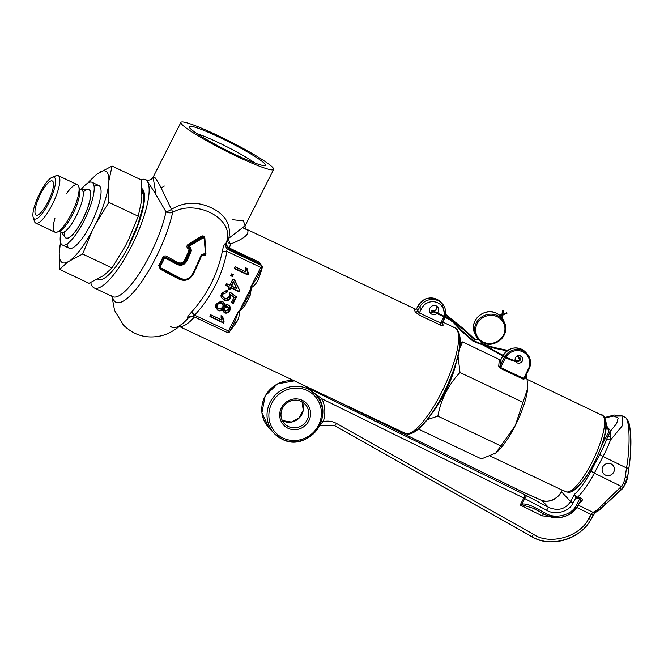 <?xml version="1.0" encoding="UTF-8"?>
<svg xmlns="http://www.w3.org/2000/svg" width="664" height="664" viewBox="0 0 664 664"><rect width="100%" height="100%" fill="white"/><g stroke="black" fill="none" stroke-linecap="round" stroke-linejoin="round"><path stroke-width="1" d="M499.378 315.541L499.859 315.931L499.378 315.541L499.859 315.931L499.378 315.541L501.378 314.562L501.453 315.192L499.859 315.939M502.191 316.139L501.735 318.014L502.142 318.521L501.735 318.014L502.142 318.521L502.416 318.106L502.814 316.072L502.191 316.147L502.009 314.097M502.698 310.553L503.403 310.544L502.856 311.316M520.676 355.854A3.942 3.776 -43.5 0 1 520.178 359.581M515.281 360.768A3.942 3.776 -43.5 0 1 521.796 356.651A3.942 3.776 -43.5 0 1 522.369 360.992A3.942 3.776 -43.5 0 1 515.604 361.457M527.772 385.336A42.554 11.388 115.3 0 1 527.772 385.485A42.554 11.388 115.3 0 1 527.648 388.573L527.772 385.161L526.361 374.446M460.169 342.516L462.684 341.91L459.48 348.675M418.444 429.11L481.441 458.907L495.767 453.022L515.239 425.682L522.983 402.309L459.986 372.512C448.283 384.946 440.913 399.487 437.866 416.12L427.317 419.615M522.983 402.309L527.648 388.573A42.554 11.388 115.3 0 1 515.239 425.682A42.554 11.388 115.3 0 1 495.875 452.939A42.554 11.388 115.3 0 1 494.464 453.977M501.029 360.361L462.684 341.91M458.002 355.871L459.986 372.512M456.268 362.253A41.766 11.172 115.3 0 1 432.546 412.402M500.863 445.917L437.866 416.12M526.129 352.85A14.185 13.595 136.5 0 0 525.423 352.036C516.833 345.595 509.28 346.89 502.764 355.921L502.797 355.854A14.185 13.595 136.5 0 0 502.781 355.954L500.49 360.477L500.009 365.914L500.523 367.474L523.589 378.38L524.61 377.899A0.946 0.739 -175 0 0 525.083 378.621L523.315 379.202L500.249 368.296L498.722 366.154A0.946 0.739 -175 0 0 500.009 365.914L504.266 357.522L502.781 355.954L500.49 360.477A0.946 0.739 -175 0 1 499.204 360.718L500.971 360.137M605.352 475.05A6.308 6.042 -43.5 0 1 603.393 465.921A6.308 6.042 -43.5 0 1 612.839 465.157A6.308 6.042 -43.5 0 1 605.352 475.05M627.09 420.602C631.016 422.727 632.037 448.582 628.941 467.622L627.654 476.686A23.638 22.659 -43.5 0 1 623.222 487.509L607.228 502.673A3.154 1.701 52.7 0 1 606.888 503.163L621.612 489.459M578.253 505.13L592.844 512.259A40.977 11.022 -63.9 0 0 601.501 505.711L621.371 486.413A20.484 19.638 136.5 0 0 625.214 477.034L626.501 467.962C630.344 447.577 629.787 419.839 625.488 417.515L623.795 416.668M615.171 416.104L622.849 415.996L622.492 425.558L610.44 440.099A40.977 11.022 116.1 0 1 603.07 456.467L626.501 467.962A3.154 0.573 8.1 0 0 629.007 467.755A3.154 0.573 8.1 0 0 628.941 467.622M603.518 505.985A37.823 10.176 116.1 0 1 596.745 510.757A3.154 2.955 74.3 0 1 594.869 512.45L594.869 512.45A3.154 2.955 74.3 0 1 592.844 512.259L591.026 514.434L593.226 515.256L590.844 519.422C581.573 538.346 550.846 547.991 533.366 537.466L334.258 425.483L319.807 425.234M294.442 380.912A28.369 27.191 136.5 0 0 265.21 396.043A28.369 27.191 136.5 0 0 268.986 427.948L274.257 433.492L281.743 438.995C307.573 453.612 337.005 414.66 315.4 394.424A28.369 27.191 -43.5 0 1 316.769 430.073A28.369 27.191 -43.5 0 1 281.71 438.97A28.369 27.191 -43.5 0 1 274.257 433.492A28.369 27.191 -43.5 0 1 272.879 397.852A28.369 27.191 -43.5 0 1 307.938 388.955A28.369 27.191 -43.5 0 1 315.4 394.424L306.378 387.303L321.949 398.807C325.318 406.127 325.75 413.738 323.252 421.632C327.941 420.586 332.349 421.183 336.457 423.424L533.541 534.337C549.643 545.493 580.029 536.827 588.794 518.576L591.051 514.442L576.858 507.52M606.182 426.321L607.535 427.35M619.885 488.256L621.662 489.6L623.297 487.617L621.371 486.413L594.33 473.141A40.977 11.022 116.1 0 1 577.555 497.211L577.389 498.382L575.812 497.701L574.401 494.365L576.427 496.821L579.796 497.651C582.237 498.647 582.892 499.768 581.764 501.013A1.577 1.286 49.2 0 0 580.353 501.112L578.029 505.437C573.605 516.268 555.486 521.298 545.078 514.583L533.283 508.317L522.062 504.823L520.178 505.038L521.846 504.134C524.942 503.553 529.349 504.715 535.051 507.62L534.503 508.931M605.825 424.993L610.598 430.911L610.44 440.099A3.154 1.029 -159.4 0 0 606.522 439.369L610.598 430.911L616.665 423.582L618.167 418.013L613.81 416.029L604.995 417.872M602.057 444.523L608.996 431.766L607.892 428.064M604.796 417.498L614.266 415.017L622.849 415.996L626.318 418.129A3.154 3.021 136.5 0 0 625.488 417.515M593.159 515.131L594.828 512.467M562.333 490.173L561.462 491.825C556.291 499.867 549.767 502.748 541.907 500.457A3.154 1.826 -66.3 0 0 541.716 500.349L541.716 500.349A3.154 1.826 -66.3 0 0 541.509 500.282M576.427 496.821L573.032 502.997C569.496 511.67 554.955 515.637 546.588 510.218L548.389 507.288C557.893 511.297 565.313 509.371 570.658 501.503L574.401 494.365A37.823 10.176 -63.9 0 0 590.985 471.149L599.725 454.475A37.823 10.176 -63.9 0 0 606.522 439.369M535.051 507.62L545.634 513.272C555.394 519.597 572.368 514.957 576.493 504.839L579.655 498.805C580.95 499.494 581.066 500.44 580.021 501.635M606.282 503.37L604.73 504.715A3.154 2.233 42.4 0 1 604.331 505.503L606.888 503.163A3.154 1.701 52.7 0 1 604.68 502.748M561.321 517.347L542.239 515.886L520.178 505.038L523.813 498.083L321.949 398.807A3.154 0.838 -25.6 0 0 319.716 400.517M320.065 424.686L323.252 421.632A3.154 0.432 18.4 0 0 321.393 421.208M601.501 505.711A3.154 2.233 42.4 0 0 604.331 505.503C600.422 509.637 597.268 511.952 594.869 512.45M625.214 477.034A3.154 0.573 8.1 0 0 627.712 476.827L623.222 487.509M610.448 436.605A3.154 1.693 -164.1 0 0 607.344 436.929L606.506 436.049M546.588 510.218L524.759 498.573L521.846 504.134L522.062 504.823M545.634 513.272L545.069 514.583C558.698 520.609 569.695 517.58 578.062 505.495L578.029 505.437M579.796 497.651L579.655 498.805L577.389 498.382M605.427 475.092A6.308 6.042 136.5 0 0 612.839 465.157A6.308 6.042 136.5 0 0 603.36 465.954A6.308 6.042 136.5 0 0 605.427 475.092M47.957 201.989A18.916 5.063 115.3 0 1 36.993 215.294A18.916 5.063 115.3 0 1 40.521 194.154A18.916 5.063 115.3 0 1 52.954 181.546A18.916 5.063 115.3 0 1 47.957 201.989M80.983 189.597A34.669 9.279 115.3 0 1 92.014 182.309A34.669 9.279 115.3 0 1 84.004 220.83A34.669 9.279 115.3 0 1 62.366 244.999A34.669 9.279 115.3 0 1 61.005 231.844M94.147 186.675A34.669 9.279 115.3 0 1 98.878 185.555A34.669 9.279 115.3 0 1 90.868 224.075A34.669 9.279 115.3 0 1 69.23 248.245A34.669 9.279 115.3 0 1 67.097 243.879M66.475 193.763A26.253 7.03 115.3 0 1 77.431 184.725A26.253 7.03 115.3 0 1 78.75 186.493A26.253 7.03 115.3 0 1 71.363 213.891A26.253 7.03 115.3 0 1 57.187 232.093A26.253 7.03 115.3 0 1 54.979 232.192A26.253 7.03 115.3 0 1 55.012 217.983M53.825 177.081A26.253 7.03 115.3 0 1 56.008 175.736A26.253 7.03 115.3 0 1 58.216 175.636A26.253 7.03 115.3 0 1 52.149 204.802A26.253 7.03 115.3 0 1 35.765 223.104A26.253 7.03 115.3 0 1 34.437 221.336A26.253 7.03 115.3 0 1 34.088 218.796M39.699 193.29A23.107 6.183 115.3 0 1 52.182 177.271A23.107 6.183 115.3 0 1 48.779 202.852A23.107 6.183 115.3 0 1 33.2 217.402A23.107 6.183 115.3 0 1 39.699 193.29M141.947 188.576A50.431 13.496 115.3 0 1 129.654 244.219A50.431 13.496 115.3 0 1 98.181 279.37A50.431 13.496 115.3 0 1 97.832 279.187M103.866 275.402L89.001 283.312L59.619 269.418L67.77 261.931L82.643 254.022L112.017 267.916L103.866 275.402M82.643 254.022L92.171 230.881L95.757 223.801L108.855 202.346L108.448 185.845L108.888 180.874L112.05 166.066L141.432 179.961L141.839 196.461L141.399 201.433L138.237 216.24L128.708 239.38L125.114 246.46L112.017 267.916M108.855 202.346L138.237 216.24M112.05 166.066L97.185 173.976L89.034 181.463M60.524 242.352L59.212 252.926L59.619 269.418M67.77 261.931A50.589 13.537 115.3 0 1 59.212 252.926M92.171 230.881A50.589 13.537 115.3 0 1 70.924 259.823M108.448 185.845A50.589 13.537 115.3 0 1 95.757 223.801M100.339 171.868A50.589 13.537 115.3 0 1 108.888 180.874M89.067 182.459A50.589 13.537 115.3 0 1 97.185 173.976M59.652 247.954A50.589 13.537 115.3 0 1 60.607 242.626M218.904 137.075A42.712 4.241 26.9 0 0 189.207 127.073A42.712 4.241 26.9 0 0 235.695 154.762A42.712 4.241 26.9 0 0 265.002 165.527A42.712 4.241 26.9 0 0 218.904 137.075M255.034 163.078A37.981 3.776 26.9 0 0 217.701 142.254A37.981 3.776 26.9 0 0 197.067 133.672M436.846 313.615A4.731 4.532 -43.5 0 1 430.347 307.407A4.731 4.532 -43.5 0 1 436.148 305.872A4.731 4.532 -43.5 0 1 434.48 311.482M429.724 311.98L429.724 311.98A4.731 4.532 -43.5 0 0 433.849 311.873M203.914 253.839L201.582 255.491A85.54 22.891 115.3 0 1 192.875 274.647C189.862 279.577 185.679 281.063 180.334 279.096L160.588 268.654L159.816 266.488L160.563 267.733L180.815 278.457C185.721 280.299 189.555 278.963 192.336 274.464A86.486 23.14 -64.7 0 0 201.134 255.092L203.914 253.839L205.483 254.013L204.205 238.318L202.528 237.197L204.321 237.446L201.391 236.21C203.184 235.446 204.346 236.118 204.869 238.21L205.931 253.449M237.521 156.687A52.008 5.163 26.9 0 0 273.676 169.453A52.008 5.163 26.9 0 0 217.078 135.157A52.008 5.163 26.9 0 0 180.915 122.392A52.008 5.163 26.9 0 0 237.521 156.687M155.085 193.29A6.308 4.756 158.4 0 0 155.683 192.751L153.11 177.205L155.376 178.018L159.642 184.899L171.445 209.359C184.069 201.723 197.424 201.242 211.525 207.932C225.494 214.53 231.271 224.623 228.848 238.218L245.141 225.71L243.389 220.855L232.45 219.709M243.431 228.092L247.581 230.076C249.498 234.267 243.788 238.924 230.433 244.061A6.308 4.109 -114.2 0 1 228.848 238.218A6.308 2.98 9.7 0 0 227.163 239.712C232.823 217.36 194.925 199.125 172.64 212.422A6.308 1.851 -123.6 0 0 171.445 209.359A6.308 1.876 -28.7 0 1 165.975 211.924C157.185 196.378 150.761 185.945 146.702 180.633A59.893 16.027 115.3 0 1 132.891 243.414A59.893 16.027 115.3 0 1 94.139 287.919A59.893 16.027 115.3 0 1 92.786 286.923A59.893 16.027 115.3 0 1 90.777 282.565M205.466 255.051L203.142 255.847L201.665 255.54A83.083 22.236 115.3 0 1 193.066 274.498C189.862 279.868 185.372 281.511 179.595 279.428L160.265 269.177L158.754 265.426A70.608 18.891 -64.7 0 0 162.97 257.101C164.091 255.789 165.344 255.565 166.739 256.42L177.529 262.38C180.583 263.683 182.965 262.911 184.683 260.064A82.452 22.061 -64.7 0 0 189.24 249.581L188.227 248.709C186.551 247.373 186.459 245.979 187.962 244.535L201.391 236.21M170.416 326.173A62.192 16.642 -64.7 0 0 188.219 318.081L187.572 318.089C186.941 317.583 188.277 315.591 191.572 312.13C207.176 294.642 217.418 274.448 222.299 251.565C223.17 246.809 224.216 244.111 225.436 243.456L226.466 242.7A62.192 16.642 -64.7 0 0 227.163 239.712A6.308 3.959 12.3 0 0 230.433 244.061A58.316 15.604 115.3 0 1 229.478 248.07L229.893 248.294A2.523 0.672 -64.7 0 0 229.877 249.44L228.707 249.946C227.088 249.199 226.507 249.689 226.98 251.424C222.199 275.552 211.418 296.808 194.627 315.201L191.572 312.13M111.925 296.335L114.573 310.478L123.396 325.036C133.489 334.905 145.358 338.648 158.995 336.241C167.867 334.789 178.267 328.962 188.219 318.089L187.572 318.089A6.308 6.175 87.8 0 1 191.564 316.371L191.564 316.371A6.308 6.175 87.8 0 1 194.104 316.819M415.49 309.582L414.153 309.49A1.892 1.793 148.6 0 0 416.677 308.619A60.208 16.11 115.3 0 1 417.673 310.976L419.449 307.474A14.185 13.595 -43.5 0 1 442.091 303.548A14.185 13.595 -43.5 0 1 445.121 316.745M443.834 316.272A12.292 11.778 136.5 0 0 436.505 302.311A12.292 11.778 136.5 0 0 421.466 308.644L419.299 312.91L417.673 310.976A1.892 1.743 164 0 1 415.116 311.765L418.76 314.827L440.174 324.953C442.166 325.783 443.145 325.8 443.12 325.011A1.892 1.743 164 0 1 442.207 323.957L442.207 323.957A1.892 1.743 164 0 1 442.207 323.069M229.893 248.294L259.4 262.255L262.18 266.48M262.197 267.459L262.006 268.53A2.523 1.228 16.4 0 1 261.774 268.414M262.006 268.53A58.316 15.604 115.3 0 1 258.943 277.851C257.566 281.926 255.076 285.18 251.473 287.603L250.145 295.405L244.692 306.146L239.239 311.707C239.546 315.782 238.542 319.425 236.226 322.629A58.316 15.604 115.3 0 1 230.997 329.659A2.523 1.627 -141.1 0 0 230.748 329.56M225.702 285.462L226.607 283.677L229.918 285.246L232.989 279.204L234.732 280.025L239.779 290.575L239.148 291.82L230.765 287.852L229.86 289.637L228.117 288.807L229.022 287.031L225.702 285.462M222.49 301.589C224.266 302.46 224.971 303.888 224.615 305.863L227.495 304.759L228.391 305.042C230.483 306.361 230.972 308.204 229.852 310.561C228.59 312.868 226.764 313.632 224.382 312.852L222.731 310.544L222.755 309.532C221.311 310.935 219.709 311.25 217.933 310.462L215.427 306.984L216.049 304.054L221.129 301.166L222.058 301.506C223.951 302.493 224.556 304.087 223.876 306.287L224.615 305.863M247.896 275.004L234.276 268.555L235.18 266.779L245.788 271.8L245.406 267.65L247.016 268.405L248.477 273.858L247.896 275.004L247.464 274.315L234.334 268.098M229.661 331.552L194.627 315.201C192.95 315.84 192.958 316.462 194.652 317.077L227.163 332.457A1.892 1.809 136.5 0 0 229.661 331.552L235.214 320.77L238.368 311.491L239.272 311.325L243.481 305.315L248.784 294.866L251.175 287.869L250.751 287.072L256.545 278.731L262.014 267.783A1.892 1.809 136.5 0 0 261.218 265.326L259.383 263.401L229.196 249.05C226.98 247.423 226.067 245.306 226.466 242.7C226.208 244.85 227.212 246.643 229.478 248.07A2.523 0.432 -56.9 0 0 229.196 249.05M223.527 323.036L209.907 316.595L210.803 314.811L221.419 319.832L221.037 315.682L222.647 316.446L224.108 321.891L223.527 323.036L223.096 322.347L209.965 316.139M221.535 293.247L226.532 290.483L227.561 290.749L226.831 292.616L223.096 294.003C222.365 295.961 222.946 297.397 224.855 298.294L226.075 298.684L229.204 296.899L229.188 293.944L230.267 292.251L236.525 296.974L233.188 303.564L231.446 302.734L234.043 297.605L230.873 295.231L230.532 298.136C228.889 300.593 226.731 301.257 224.05 300.12L221.403 297.547L220.954 296.036L221.535 293.247M230.665 275.676L231.57 273.892L233.313 274.722L232.408 276.498L230.665 275.676M222.299 251.565A6.308 1.154 -172 0 1 226.98 251.424L260.736 267.393L250.751 287.072L251.175 287.869M140.826 179.678A59.893 16.027 115.3 0 1 145.35 179.637A59.893 16.027 115.3 0 1 146.702 180.633L145.35 179.637M235.214 320.77L229.694 331.635A1.892 1.892 0 0 1 227.204 332.49A1.892 0.506 -64.7 0 0 228.383 331.17L238.368 311.491L239.272 311.325M227.163 332.457A1.892 0.506 -64.7 0 0 227.204 332.49L194.652 317.077M260.437 264.504L259.383 263.401A2.523 0.672 -64.7 0 1 259.4 262.255M234.11 322.629A2.523 1.27 -145.4 0 1 236.226 322.629M258.943 277.851A2.523 0.822 19.8 0 1 257.507 276.498M251.282 287.487A1.577 0.448 128 0 1 251.108 287.719L239.032 311.632M164.357 186.028L161.211 187.937M188.999 317.375L191.182 316.413M188.244 318.056L190.211 316.587M262.014 267.783L260.736 267.393A1.892 0.506 115.3 0 0 261.218 265.326L228.707 249.946A6.308 6.175 87.8 0 1 225.436 243.456M180.334 279.096L160.547 268.629A0.946 0.44 -60.1 0 0 160.588 268.654L159.592 267.75M158.754 265.426L160.207 268.256M203.881 237.131L204.645 238.359M203.284 237.795L189.315 246.236L188.858 247.871L187.962 244.535M166.739 256.42A0.946 0.465 -59.9 0 1 165.884 257.068L163.294 257.275A71.197 19.057 115.3 0 1 159.036 265.666L159.816 266.488A75.165 20.111 -64.7 0 0 164.074 258.097L166.266 257.466L177.28 263.483C180.94 265.094 183.812 264.197 185.887 260.786A85.075 22.767 -64.7 0 0 190.502 250.195L189.738 248.311L188.858 247.863L188.385 245.132L202.113 236.766L202.528 237.197L188.842 245.605L189.315 246.236M189.589 248.153L190.153 249.822A83.365 22.31 115.3 0 1 185.547 260.421C183.48 263.791 180.625 264.704 176.981 263.176L166.266 257.466A0.946 0.44 119.9 0 0 165.436 258.138L164.473 258.313A75.837 20.293 115.3 0 1 160.173 266.779M205.483 254.013L204.18 255.192L203.051 254.686M202.902 254.528L204.653 255.051M189.356 246.85L190.253 247.298L191.464 250.461A86.005 23.016 115.3 0 1 186.8 261.168C184.368 265.11 181.006 266.156 176.732 264.305L165.436 258.138M201.134 255.092L201.582 255.491M192.875 274.647L201.632 255.457L203.093 254.71L204.221 255.217A0.946 0.44 113.9 0 1 204.18 255.192M192.336 274.464L192.9 274.68C190.012 279.602 185.829 281.071 180.351 279.104L180.815 278.457M205.068 254.353A0.946 0.44 113.9 0 1 204.221 255.217L205.956 253.955L204.769 238.434L205.94 253.947M160.115 268.298L160.547 268.629A0.946 0.44 -60.1 0 1 160.563 267.733M204.205 238.318L204.769 238.434L204.321 237.446M162.97 257.101L164.473 258.313M177.529 262.38L176.732 264.305M184.683 260.064L186.8 261.168M190.253 247.298L189.738 248.311L188.501 247.606M189.24 249.581L191.464 250.461M179.595 279.428L179.919 278.897M202.454 254.669L202.047 255.358M160.265 269.177A0.946 0.465 120.1 0 0 160.406 268.546M204.736 254.968L203.989 255.009A0.946 0.44 -66.1 0 0 203.142 255.847M188.692 247.763L188.227 248.709M189.589 248.145L189.082 249.141M436.148 305.872A4.731 4.532 -43.5 0 1 437.036 313.449M442.382 322.662L444.158 319.16L442.382 322.662L440.713 323.036L442.88 318.77A12.292 11.778 136.5 0 0 443.66 316.877M415.457 309.598L415 309.449L416.677 308.619L418.021 305.971L421.466 308.644M234.981 266.812L245.788 271.8M245.929 271.991L245.406 269.708M245.34 267.741L247.016 268.405M246.435 268.256L247.846 273.56L248.477 273.858M247.846 273.56L247.464 274.315M210.612 314.852L221.419 319.832M221.56 320.023L221.037 317.741M220.971 315.773L222.647 316.446M222.066 316.296L223.477 321.6L224.108 321.891M223.477 321.6L223.096 322.347M223.876 306.287L226.133 304.734L228.391 305.042M227.959 304.967C229.91 306.179 230.35 307.897 229.304 310.121L229.852 310.561M229.304 310.121C228.109 312.296 226.407 313.018 224.2 312.279L224.382 312.852M224.2 312.279L222.697 310.179M217.933 310.462L217.751 309.889C219.659 310.686 221.344 310.221 222.78 308.486L222.755 309.532M217.751 309.889L215.385 306.61M220.772 301.107L222.058 301.506M218.423 308.619L220.929 308.785L222.813 307.025L223.079 304.568L221.436 302.809C219.577 302.07 218.116 302.585 217.062 304.369C216.248 306.237 216.705 307.648 218.423 308.619L219.767 308.984L222.88 307.241L223.253 305.54L221.618 303.382C219.917 302.684 218.581 303.166 217.609 304.817C216.862 306.519 217.277 307.814 218.854 308.694M224.797 310.968L225.86 311.242L225.237 311.051L228.275 309.839L228.599 308.37L227.486 306.818L224.424 308.038L225.237 311.051L224.797 310.968L228.208 309.623L228.507 307.714L227.304 306.245C225.802 305.697 224.656 306.146 223.868 307.598C223.187 309.034 223.494 310.154 224.797 310.968M227.304 306.245L227.486 306.818M223.868 307.598L224.424 308.038M221.436 302.809L221.618 303.382M217.062 304.369L217.609 304.817M226.167 290.425L227.561 290.749M226.897 290.6L226.366 291.961L226.831 292.616M226.366 291.961C224.714 291.521 223.444 292.052 222.548 293.563L223.096 294.003M222.548 293.563C221.768 295.704 222.39 297.256 224.415 298.211L224.855 298.294M224.415 298.211L226.391 298.667L228.333 297.829L229.536 295.488L229.196 293.621M230.018 292.318L236.525 296.974M235.878 296.742L232.765 302.875L233.188 303.564M232.765 302.875L231.504 302.278L234.043 297.605M234.077 297.19L230.176 294.268L230.873 295.231M230.176 294.268L229.976 297.696L230.532 298.136M229.976 297.696C228.457 300.012 226.416 300.626 223.868 299.547L224.05 300.12M223.868 299.547L221.403 297.547M221.336 297.099L220.921 295.671M226.407 283.719L229.918 285.246M229.727 285.288L232.798 279.237L234.732 280.025M234.218 279.909L239.779 290.575M239.164 290.251L238.716 291.131L239.148 291.82M238.716 291.131L230.333 287.163L230.765 287.852M230.333 287.163L229.437 288.948L229.86 289.637M229.437 288.948L228.175 288.35L229.022 287.031M229.072 286.574L225.76 284.997M233.321 281.279L230.989 285.885L236.849 288.649L233.321 281.279L233.62 282.225L231.67 286.076L236.575 288.392L233.62 282.225M230.989 285.885L231.67 286.076M231.371 273.933L233.313 274.722M232.632 274.531L231.985 275.809L232.408 276.498M231.985 275.809L230.723 275.22M503.262 311.565L502.748 311.35L502.25 312.196L501.967 314.113L502.54 314.031M481.848 342.184L481.325 341.877L481.093 342.4L481.259 343.67M519.314 358.718L519.132 358.336L519.663 358.51M518.459 357.307L518.202 356.942L518.725 357.132M479.234 343.711L479.4 343.13M433.003 311.267L432.505 310.918L433.061 311.092M433.194 310.544L433.65 310.528L433.202 310.594M431.924 311.283L432.007 310.686M477.955 338.997L477.748 339.105C475.366 339.603 474.262 339.536 474.436 338.906L464.75 329.817L464.352 330.307L445.569 315.035M474.436 338.906L473.98 339.329M477.756 339.121L478.055 339.636M504.266 314.421L503.088 314.338M503.088 314.354L503.163 314.952M506.458 312.752L506.209 313.325L506.873 313.624M504.557 313.267L504.98 313.69M435.858 309.947L431.392 310.935L449.038 319.293L453.304 322.397L460.841 330.606L461.289 330.216M481.848 342.209L482.496 344.052M464.75 329.817L445.66 314.338M501.378 314.57L502.009 314.479M507.13 313.051L504.549 313.25L503.818 313.981M496.498 313.275A15.762 14.816 -24.5 0 1 499.66 315.292L496.456 313.225C484.313 306.61 468.394 321.326 474.752 333.32A15.762 14.816 -24.5 0 1 478.561 316.205A15.762 14.816 -24.5 0 1 496.498 313.275M500.133 315.715A15.762 14.816 -24.5 0 1 501.926 317.691L500.141 315.707M475.341 334.473A15.762 14.816 -24.5 0 1 474.752 333.32L475.822 335.669L482.786 342.666C494.937 349.281 510.857 334.573 504.499 322.579A15.762 14.816 -24.5 0 1 500.689 339.694A15.762 14.816 -24.5 0 1 482.753 342.624A15.762 14.816 -24.5 0 1 475.822 335.669A15.762 14.816 -24.5 0 1 479.632 318.554A15.762 14.816 -24.5 0 1 497.577 315.624A15.762 14.816 -24.5 0 1 504.499 322.579L502.324 318.255A15.762 14.816 -24.5 0 1 503.428 320.222A15.762 14.816 -24.5 0 1 503.91 321.426M497.261 316.728A14.816 13.927 -24.5 0 1 503.196 335.519A14.816 13.927 -24.5 0 1 483.326 342.109A14.816 13.927 -24.5 0 1 477.391 323.31A14.816 13.927 -24.5 0 1 497.261 316.728M482.205 344.608L507.337 358.444C514.069 361.764 518.31 362.419 520.061 360.403L519.655 358.269L517.804 355.73M502.814 316.064L503.254 310.262M600.771 414.461A42.554 11.388 115.3 0 1 601.933 414.759A42.554 11.388 115.3 0 1 602.895 415.465A42.554 11.388 115.3 0 1 593.076 460.069A42.554 11.388 115.3 0 1 565.545 491.692A42.554 11.388 115.3 0 1 564.583 490.986M525.257 376.621L525.083 378.621M498.722 366.154L499.204 360.718M604.53 419.93A39.4 10.541 115.3 0 1 596.015 459.031A39.4 10.541 115.3 0 1 571.198 490.422M523.315 379.202L528.336 369.018A13.238 12.691 136.5 0 0 522.767 351.812A13.238 12.691 136.5 0 0 505.279 358.112L504.266 357.522A14.185 13.595 -43.5 0 1 526.909 353.597L525.423 352.036A14.185 13.595 136.5 0 0 503.129 355.315M528.336 369.018L529 369.25C531.59 363.474 530.893 358.253 526.909 353.597A14.185 13.595 -43.5 0 1 528.976 369.209L524.718 377.6M505.279 358.112L500.249 368.296M524.601 377.916L528.976 369.209M302.07 401.82A14.185 13.595 -43.5 0 1 299.207 417.996A14.185 13.595 -43.5 0 1 283.005 420.918A14.185 13.595 -43.5 0 1 282.333 420.561L291.396 422.03L299.149 417.955L303.216 410.219L302.062 401.82M312.561 391.843A28.369 27.191 136.5 0 0 312.155 391.287M288.267 426.462A14.185 13.595 136.5 0 0 305.797 422.013A14.185 13.595 136.5 0 0 305.108 404.193A14.185 13.595 136.5 0 0 301.381 401.454A14.185 13.595 136.5 0 0 283.852 405.903A14.185 13.595 136.5 0 0 284.541 423.723A14.185 13.595 136.5 0 0 288.267 426.462M302.419 400.392A15.762 15.106 -43.5 0 1 308.76 420.976A15.762 15.106 -43.5 0 1 287.852 428.18A15.762 15.106 -43.5 0 1 281.511 407.596A15.762 15.106 -43.5 0 1 302.419 400.392M282.748 437.908A26.792 25.68 136.5 0 0 318.305 425.657A26.792 25.68 136.5 0 0 307.523 390.664A26.792 25.68 136.5 0 0 271.966 402.915A26.792 25.68 136.5 0 0 282.748 437.908M627.106 420.47A3.154 3.021 136.5 0 0 626.318 418.129C628.8 421.881 629.696 422.279 630.8 437.003C631.132 443.336 630.783 451.62 629.754 461.853L627.712 476.827A3.154 0.573 8.1 0 0 627.654 476.686M590.844 519.422L588.794 518.576M533.541 534.337A3.154 0.838 119.4 0 1 531.399 536.446A3.154 0.838 119.4 0 1 531.341 536.396M581.764 501.013A40.977 11.022 116.1 0 1 579.498 502.756M608.523 429.749L606.058 427.873M562.225 490.123L561.462 491.825L570.658 501.503L573.032 502.997M599.725 454.475L603.07 456.467L594.33 473.141L590.985 471.149M294.368 380.87L277.51 383.858L265.16 396.01L261.906 412.784L268.986 427.948A28.369 27.191 136.5 0 0 271.825 430.529M305.083 385.942L306.378 387.303L524.668 494.663A3.154 0.822 116.2 0 1 523.813 498.083L524.759 498.573L526.56 495.634L524.668 494.663M526.56 495.634L548.389 507.288L541.907 500.457L523.415 492.314A3.154 1.826 -66.3 0 0 523.224 492.215A3.154 1.826 -66.3 0 0 523.033 492.149M521.514 491.426A3.154 0.871 116.1 0 1 521.597 491.451A3.154 0.871 116.1 0 1 521.672 491.501L523.415 492.314M521.672 491.501L333.685 399.471M334.731 399.96L521.597 491.451L541.716 500.349C542.886 501.453 546.007 501.536 551.078 500.606C556.59 498.1 560.026 495.136 561.395 491.7L561.545 491.675M336.457 423.424A3.154 0.838 119.4 0 1 334.316 425.533A3.154 0.838 119.4 0 1 334.258 425.483M543.716 513.861A3.154 0.822 -63.8 0 0 542.239 515.886M589.889 516.667L591.989 517.356M576.493 504.839L578.062 505.495L580.369 501.104M80.502 189.647A23.547 6.3 115.3 0 1 80.908 189.605A23.547 6.3 115.3 0 1 76.319 215.933A23.547 6.3 115.3 0 1 60.955 231.786A23.547 6.3 115.3 0 1 60.731 231.446M87.308 189.431A26.9 7.196 115.3 0 1 82.826 219.386A26.9 7.196 115.3 0 1 64.889 236.849M64.383 231.869A26.751 7.155 -64.7 0 0 65.263 237.338A26.751 7.155 -64.7 0 0 82.726 219.319A26.751 7.155 -64.7 0 0 87.93 189.414A26.751 7.155 -64.7 0 0 83.141 192.203M79.041 187.945A24.277 6.499 115.3 0 1 79.531 188.966A24.277 6.499 115.3 0 1 72.7 214.298A24.277 6.499 115.3 0 1 59.594 231.13A24.277 6.499 115.3 0 1 58.49 231.396M141.971 190.028A49.327 13.197 115.3 0 1 129.389 244.095M403.737 432.256A58.316 15.604 -64.7 0 0 405.057 433.227A58.316 15.604 -64.7 0 0 442.788 389.892A58.316 15.604 -64.7 0 0 456.243 328.763A58.316 15.604 -64.7 0 0 454.923 327.792A58.316 15.604 -64.7 0 0 453.338 327.385M458.359 333.934A55.162 14.757 115.3 0 1 446.075 388.116A55.162 14.757 115.3 0 1 411.987 431.99M111.237 295.654A59.893 16.027 -64.7 0 0 112.59 296.65A59.893 16.027 -64.7 0 0 140.834 271.078A59.893 16.027 -64.7 0 0 165.975 211.924A6.308 4.009 12.1 0 0 172.64 212.422A63.528 16.998 115.3 0 1 144.362 277.668A63.528 16.998 115.3 0 1 114.573 301.232A63.528 16.998 115.3 0 1 112.44 296.576M442.299 322.978A58.316 15.604 115.3 0 1 443.12 325.011M415.116 311.765A58.316 15.604 -64.7 0 0 414.153 309.49M194.427 316.985A58.316 15.604 115.3 0 1 179.429 326.397M250.145 295.405L248.784 294.866M243.481 305.315L244.692 306.146M441.344 302.825A14.185 13.595 136.5 0 0 440.664 302.045A14.185 13.595 136.5 0 0 418.021 305.971L418.071 305.88M444.93 317.351A14.185 13.595 -43.5 0 1 444.158 319.16M418.76 314.827A1.892 0.506 115.3 0 1 419.299 312.91L440.713 323.036A1.892 0.506 115.3 0 0 440.174 324.953M442.88 318.77L444.199 319.235L444.988 317.367M485.243 345.512L507.653 357.904C514.085 360.934 518.028 361.681 519.489 360.145L519.124 358.61L517.181 356.012M432.023 310.885L432.795 310.777L449.412 318.786L453.67 321.882L461.347 330.216L473.092 340.466L479.449 343.13L494.348 347.554L507.669 350.376M478.379 339.47L473.996 339.354L464.352 330.307M506.234 313.333L503.171 314.968M460.841 330.606L472.785 341.022L479.267 343.736L494.165 348.16L506.964 350.874M481.408 318.629L482.462 317.873M502.075 315.109L501.453 315.192M435.426 310.578L433.194 310.885M527.307 379.459L603.767 416.087C609.909 425.574 603.75 441.079 596.098 459.131C592.188 467.34 587.997 474.445 583.515 480.445C572.775 493.734 569.637 492.713 565.545 491.692L490.397 456.151M305.108 404.193L301.414 401.479C297.779 399.769 294.011 399.67 290.11 401.172C286.408 402.749 283.736 405.38 282.092 409.057C280.017 414.577 280.831 419.465 284.541 423.723M595.309 512.259L590.91 519.547C579.456 540.006 550.979 548.14 531.399 536.446L334.316 425.533L319.716 425.408M534.479 508.906L545.069 514.583M87.93 189.414L80.908 189.605L79.497 188.858M65.263 237.338L60.955 231.786L59.486 231.163M92.014 182.309L98.878 185.555M79.531 188.966L78.75 186.493M58.216 175.636L77.431 184.725M52.182 177.271L56.008 175.736M33.2 217.402L34.437 221.336M35.765 223.104L54.979 232.192M59.594 231.13L57.187 232.093M62.366 244.999L69.23 248.245M142.137 191.39L143.748 196.395L143.042 206.014L138.004 224.133L129.347 244.07M273.676 169.453L245.141 225.71C244.618 225.702 245.763 229.86 246.087 229.038L245.929 228.956M179.338 326.472L405.057 433.227C413.946 438.746 432.712 417.092 446.117 388.307C456.915 363.349 464.991 341.271 457.106 329.394L454.923 327.792L442.772 322.048M94.139 287.919L112.888 296.775M246.053 229.014L415.822 309.308M259.956 263.824L261.74 265.7A1.892 1.892 0 0 1 262.056 267.858L256.536 278.722M180.915 122.392L153.11 177.205C151.442 179.869 148.977 180.732 145.698 179.803M188.219 318.089L191.564 316.371L194.344 316.944M180.052 278.797L180.483 278.996M203.989 255.009L202.869 254.503M416.668 308.486L417.988 305.897C424.487 296.866 432.048 295.588 440.664 302.045L442.091 303.548L445.179 316.769M442.324 322.92L442.207 323.957"/></g></svg>
